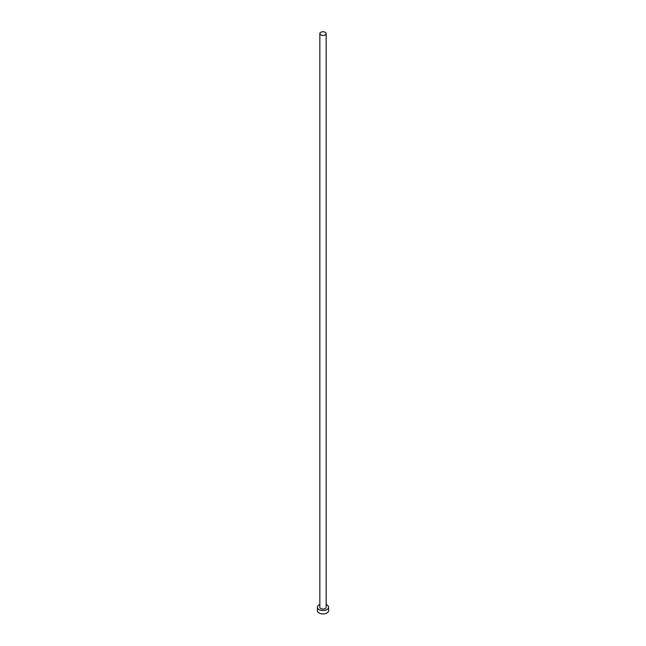 <?xml version="1.0" encoding="UTF-8"?>
<svg xmlns="http://www.w3.org/2000/svg" width="646" height="646" viewBox="0 0 646 646"><rect width="100%" height="100%" fill="white"/><g stroke="black" fill="none" stroke-linecap="round" stroke-linejoin="round"><path stroke-width="0.97" d="M320.763 34.884A3.165 1.825 0 0 0 324.211 35.28A3.165 1.825 0 0 0 326.165 33.592A3.165 1.825 0 0 0 325.237 32.3A3.165 1.825 0 0 0 321.789 31.904A3.165 1.825 0 0 0 319.835 33.592A3.165 1.825 0 0 0 320.763 34.884M319.835 33.592L319.835 607.256A3.165 1.825 0 0 0 320.763 608.548A3.165 1.825 0 0 0 324.211 608.944A3.165 1.825 0 0 0 326.165 607.256L326.165 33.592M319.835 604.575A5.62 3.246 0 0 0 317.38 607.256A5.62 3.246 0 0 0 319.027 609.558A5.62 3.246 0 0 0 325.148 610.26A5.62 3.246 0 0 0 328.62 607.256A5.62 3.246 0 0 0 326.973 604.963A5.62 3.246 0 0 0 326.165 604.575M317.38 607.256L317.38 610.704A5.62 3.246 0 0 0 319.027 612.997A5.62 3.246 0 0 0 325.148 613.7A5.62 3.246 0 0 0 328.62 610.704L328.62 607.256"/></g></svg>
